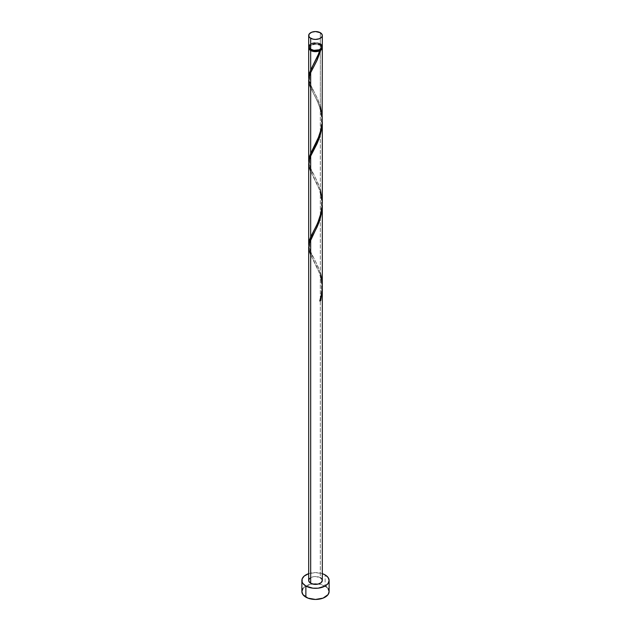 <?xml version="1.0" encoding="UTF-8"?>
<svg xmlns="http://www.w3.org/2000/svg" width="631" height="631" viewBox="0 0 631 631"><rect width="100%" height="100%" fill="white"/><g stroke="black" fill="none" stroke-linecap="round" stroke-linejoin="round"><path stroke-width="0.47" stroke-dasharray="3.15 2.37" d="M322.307 46.607A6.807 3.936 0 0 0 320.319 43.823L320.319 32.702L320.319 43.823L318.103 42.971L314.175 42.75L311.714 43.334L309.206 45.101M321.487 48.484A6.129 3.541 0 0 0 321.629 47.719A6.129 3.541 0 0 0 319.838 45.211L319.838 44.099A6.129 3.541 180 0 1 321.629 46.607A6.129 3.541 180 0 1 317.843 49.873A6.129 3.541 180 0 1 311.162 49.108L309.49 47.293L309.49 45.913L311.162 44.099L313.157 43.334L317.843 43.334L319.838 44.099L321.51 45.913L321.163 47.956L318.907 49.549L314.301 50.078L311.162 49.108A6.129 3.541 180 0 1 309.371 46.607A6.129 3.541 180 0 1 313.157 43.334A6.129 3.541 180 0 1 319.838 44.099L319.838 45.211L315.5 44.178L311.162 45.211L309.49 47.025L309.837 49.068M329.122 591.586A13.622 7.864 0 0 0 325.131 586.025L325.131 574.904L325.131 586.025A13.622 7.864 0 0 0 318.687 583.943A13.622 7.864 0 0 0 312.313 583.943A13.622 7.864 0 0 0 301.878 591.586M322.307 286.206L321.7 278.902L320.319 272.994L320.319 192.242L322.291 204.121L320.319 192.242L320.319 272.994L316.644 263.711L310.176 250.988L308.733 245.554M322.228 286.198L320.319 275.66L322.228 286.198M322.307 580.465A6.807 3.936 0 0 0 320.319 577.68L320.319 275.66L320.319 577.68A6.807 3.936 0 0 0 312.897 576.829A6.807 3.936 0 0 0 308.693 580.465M322.307 119.377L321.999 114.164L320.319 106.166L320.319 44.935A6.807 3.936 180 0 1 322.244 47.159M322.307 202.796L321.999 197.574L320.319 189.584L320.319 108.832L322.291 120.71L320.319 108.832L320.319 189.584L316.644 180.3L310.176 167.57L308.733 162.143M308.756 47.159A6.807 3.936 180 0 1 313.347 43.989A6.807 3.936 180 0 1 320.319 44.935L320.319 106.166L316.644 96.882L310.176 84.152L308.733 78.725M308.693 80.318L310.231 86.952L317.543 101.465L320.319 108.832L316.596 99.446L310.681 87.969M319.57 189.947L310.681 171.38L319.57 189.947M308.693 163.737L309.206 167.444L310.681 171.38M319.57 273.365L310.681 254.798L319.57 273.365M308.693 247.155L309.206 250.854L310.681 254.798M321.163 49.068L321.51 47.025L319.838 45.211A6.129 3.541 0 0 0 313.157 44.446A6.129 3.541 0 0 0 309.371 47.719A6.129 3.541 0 0 0 309.513 48.484M308.693 47.719L309.206 46.213L310.681 44.935L315.5 43.784L320.319 44.935L321.723 46.118L322.299 47.522M308.693 573.65A13.622 7.864 180 0 1 322.307 573.65L315.5 572.601L308.693 573.65M309.837 578.28L311.714 577.191L315.5 576.529L320.319 577.68M328.088 588.573L326.826 587.216M325.131 586.025L318.158 583.872L312.842 583.872L305.869 586.025L302.912 588.573M321.794 45.101L321.163 44.422M320.319 43.823A6.807 3.936 0 0 0 312.897 42.971A6.807 3.936 0 0 0 308.693 46.607M320.012 300.388L319.814 301.011L320.051 300.38M308.756 79.001L309.647 82.779L317.914 99.651L320.319 106.166M308.756 162.419L309.647 166.198L317.914 183.061L320.319 189.584M308.756 245.83L309.647 249.608L317.914 266.479L320.319 272.994M321.629 47.719L321.629 46.607M309.371 47.719L309.371 46.607M313.173 259.688C314.498 262.141 318.253 269.161 319.68 274.517C321.573 279.904 322.031 286.592 321.053 294.59L319.649 300.679M313.812 233.423C307.344 241.476 309.356 252.605 313.812 258.221M313.173 176.27L316.573 182.974C318.04 186.713 319.909 189.126 321.424 199.917C321.928 221.457 314.443 227.728 313.142 232.027M313.812 150.012C307.344 158.058 309.356 169.187 313.812 174.803M313.173 92.852L316.573 99.556C318.04 103.295 319.909 105.716 321.424 116.498C321.928 138.039 314.443 144.31 313.142 148.608M313.812 66.594C307.344 74.647 309.356 85.769 313.812 91.392M319.649 50.433C318.292 55.378 315.043 61.688 313.142 65.19"/><path stroke-width="0.95" d="M309.206 45.101L308.819 47.372L310.681 49.384L310.681 38.262A6.807 3.936 180 0 1 308.693 35.486A6.807 3.936 180 0 1 312.897 31.85A6.807 3.936 180 0 1 320.319 32.702L315.5 31.55L311.714 32.213L309.206 33.979L308.819 36.251L309.837 37.671L312.897 39.114L315.5 39.414L319.286 38.751L321.163 37.671L322.181 36.251L322.181 34.713L320.319 32.702A6.807 3.936 180 0 1 322.307 35.486A6.807 3.936 180 0 1 318.103 39.114A6.807 3.936 180 0 1 310.681 38.262L310.681 49.384A6.807 3.936 0 0 0 318.103 50.235A6.807 3.936 0 0 0 322.307 46.607L321.794 45.101M309.49 48.406L310.405 49.683L311.162 50.22L311.162 49.636L311.162 50.22A6.129 3.541 0 0 0 319.838 50.22A6.129 3.541 0 0 0 321.487 48.484M302.912 588.573L301.878 591.586A13.622 7.864 0 0 0 305.869 597.147L305.869 586.025L312.842 588.179L318.158 588.179L325.131 586.025L328.088 583.47L329.122 580.465L328.088 577.452L325.131 574.904L322.307 573.65A13.622 7.864 180 0 1 325.131 574.904A13.622 7.864 180 0 1 329.122 580.465A13.622 7.864 180 0 1 320.714 587.729A13.622 7.864 180 0 1 305.869 586.025L305.869 597.147A13.622 7.864 0 0 0 320.714 598.851A13.622 7.864 0 0 0 329.122 591.586L328.088 588.573M322.307 289.093L320.777 300.451A6.807 3.936 180 0 1 319.814 301.011L321.581 294.196L322.299 287.073L322.307 205.446L321.794 212.158L319.743 220.44L317.014 227.16L310.681 239.512L310.681 583.241A6.807 3.936 0 0 0 318.103 584.093A6.807 3.936 0 0 0 322.307 580.465L321.163 582.65L318.103 584.093L314.175 584.322L310.681 583.241L310.681 239.512L309.072 243.984L308.693 247.155L308.693 580.465A6.807 3.936 0 0 0 310.681 583.241L308.819 581.23L308.819 579.7L309.837 578.28M319.838 300.466L320.777 300.451L322.307 288.643L322.307 580.465L321.794 578.958L320.319 577.68M310.681 254.798L309.072 250.326L308.693 247.036L309.127 243.747L318.978 222.562L321.928 211.211L322.307 205.446M318.931 53.201L319.814 50.764A6.807 3.936 180 0 1 310.681 50.496L310.681 70.017L318.931 53.201M308.733 162.143L309.001 158.223L310.681 153.436L310.681 72.683L316.77 60.852L320.777 50.204L321.968 48.942L322.244 47.159A6.807 3.936 180 0 1 322.307 47.719A6.807 3.936 180 0 1 320.777 50.204L317.243 59.842L310.681 72.683L310.681 153.436L319.286 135.673L321.266 128.913L322.141 123.226L322.307 47.719M309.513 48.484A6.129 3.541 0 0 0 311.162 50.22L314.301 51.19L316.699 51.19L320.777 50.204L319.838 50.22L321.51 48.406M322.307 202.796L322.307 122.035L321.794 128.74L319.743 137.022L317.014 143.742L310.681 156.102L310.681 236.846L316.825 224.896L319.822 217.569L321.636 210.47L322.307 202.796M308.733 245.562L309.001 241.641L310.681 236.846L310.681 156.102L318.978 139.143L321.928 127.793L322.307 122.028M308.733 78.725L309.001 74.813L310.681 70.017L310.681 50.496A6.807 3.936 180 0 1 308.693 47.719A6.807 3.936 180 0 1 308.756 47.159M308.693 161.086L308.693 80.326L309.072 77.148L310.681 72.683L309.127 76.911L308.693 80.208L309.072 83.489L310.681 87.969M308.693 244.497L308.693 163.737L309.072 160.566L310.681 156.102L309.127 160.329L308.693 163.618L309.072 166.907L310.681 171.38M313.481 64.567L317.748 56.064L319.838 50.22L319.814 50.764L317.63 51.45L312.739 51.308L309.206 49.218L308.819 46.946M305.869 586.025A13.622 7.864 180 0 1 301.878 580.465A13.622 7.864 180 0 1 308.693 573.65L304.174 576.095L302.139 578.927L302.139 581.995L302.912 583.47L305.869 586.025M301.878 580.465L301.878 591.586L302.912 594.591L307.936 598.125L315.5 599.45L323.064 598.125L328.088 594.591L329.122 591.586L329.122 580.465M326.826 587.216L325.131 586.025M308.693 35.486L308.693 46.607A6.807 3.936 0 0 0 310.681 49.384L314.175 50.464L316.825 50.464L320.319 49.384L321.794 48.106L322.307 46.607L322.307 35.486M321.163 44.422L320.319 43.823M320.012 300.388L320.777 300.451A6.807 3.936 180 0 1 319.814 301.011C322.938 291.759 323.104 282.428 320.319 272.994M313.142 65.19L309.561 72.81L308.756 79.001M320.319 106.166L322.22 116.593L322.189 122.595L321.353 128.511L317.748 139.475L309.561 156.228L308.756 162.419M320.319 189.584L322.22 200.011L322.189 206.014L321.353 211.921L317.748 222.893L309.561 239.638L308.756 245.83M308.693 77.668L308.693 47.719"/></g></svg>

